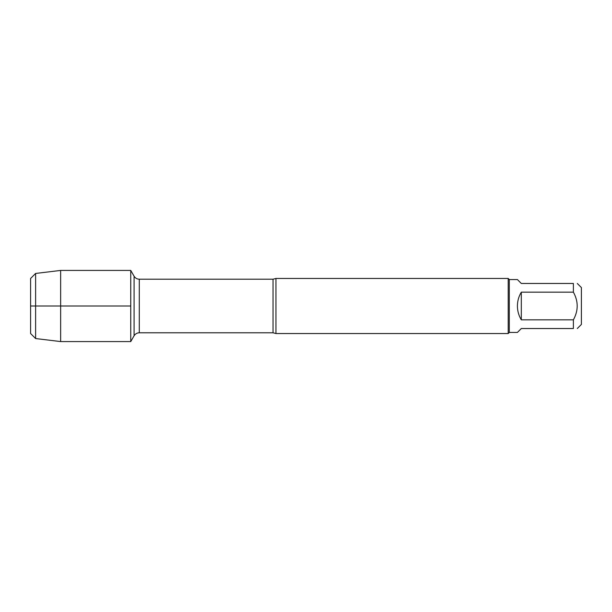 <?xml version="1.0" encoding="UTF-8"?>
<svg xmlns="http://www.w3.org/2000/svg" width="612" height="612" viewBox="0 0 612 612"><rect width="100%" height="100%" fill="white"/><g stroke="black" fill="none" stroke-linecap="round" stroke-linejoin="round"><path stroke-width="0.92" d="M275.958 278.46L275.958 333.54L508.197 333.54L508.197 278.46L275.958 278.46L273.044 279.21L139.284 279.21L139.284 332.79C137.019 332.867 135.283 333.869 134.082 335.797L134.082 276.203L134.082 335.797L130.746 341.572L130.746 270.428L130.746 306L30.6 306L130.746 306L130.746 341.572L60.642 341.572L60.642 270.428L130.746 270.428L134.082 276.203C135.283 278.131 137.019 279.133 139.284 279.21M577.292 283.471L581.4 287.571L581.4 324.429L577.292 328.529M521.309 328.529L517.408 332.438L509.299 332.438L509.299 279.562L517.408 279.562L521.309 283.471L573.39 283.471C578.462 283.471 578.462 283.471 573.39 283.471L573.39 292.169C578.462 301.387 578.462 310.605 573.39 319.831L573.39 328.529C578.462 328.529 578.462 328.529 573.39 328.529L521.309 328.529M521.309 292.169C518.739 296.422 517.438 301.035 517.408 306C517.438 310.965 518.739 315.578 521.309 319.831L521.309 292.169L573.39 292.169M521.309 319.831L573.39 319.831M30.6 278.46L30.6 333.54L30.6 278.46L35.611 273.449L35.611 338.551L60.642 341.572M275.958 333.54L273.044 332.79L273.044 279.21M273.044 332.79L139.284 332.79M509.299 279.562L508.197 278.46M509.299 332.438L508.197 333.54M35.611 273.449L60.642 270.428M30.6 333.54L35.611 338.551"/></g></svg>
